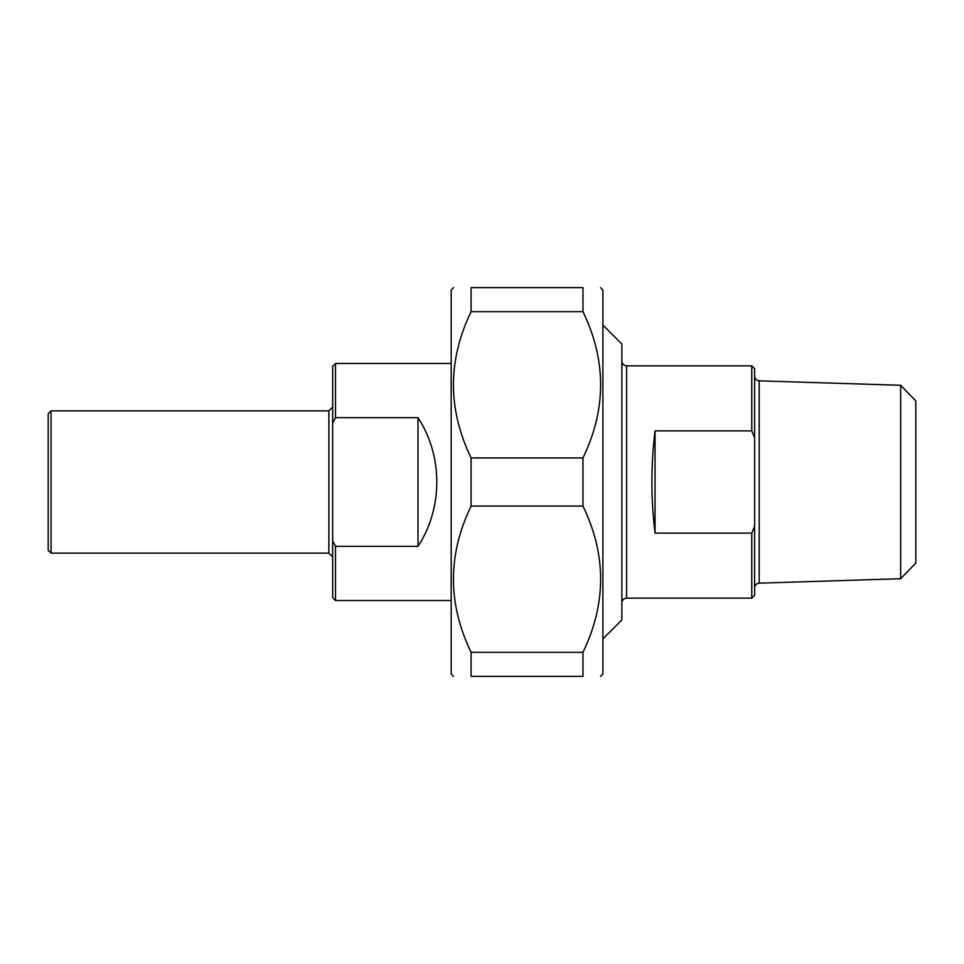 <?xml version="1.0" encoding="UTF-8"?>
<svg xmlns="http://www.w3.org/2000/svg" width="964" height="964" viewBox="0 0 964 964"><rect width="100%" height="100%" fill="white"/><g stroke="black" fill="none" stroke-linecap="round" stroke-linejoin="round"><path stroke-width="1.45" d="M471.095 311.697L471.095 287.621L582.979 287.621L582.979 311.697L471.095 311.697C447.561 360.44 447.561 409.182 471.095 457.924L582.979 457.924L582.979 506.076L471.095 506.076L471.095 457.924M471.095 676.379L471.095 652.303L582.979 652.303L582.979 676.379L471.095 676.379C447.561 676.379 447.561 676.379 471.095 676.379C447.561 676.379 447.561 676.379 471.095 676.379M582.979 676.379C606.513 676.379 606.513 676.379 582.979 676.379C606.513 676.379 606.513 676.379 582.979 676.379M600.524 287.621L602.898 289.995L602.898 674.005L600.524 676.379M582.979 287.621C606.513 287.621 606.513 287.621 582.979 287.621C606.513 287.621 606.513 287.621 582.979 287.621M582.979 457.924C606.513 409.182 606.513 360.44 582.979 311.697M582.979 652.303C606.513 603.56 606.513 554.818 582.979 506.076M471.095 506.076C447.561 554.818 447.561 603.56 471.095 652.303M471.095 287.621C447.561 287.621 447.561 287.621 471.095 287.621C447.561 287.621 447.561 287.621 471.095 287.621M453.55 676.379L451.188 674.005L451.188 289.995L453.55 287.621M655.05 533.116C650.845 499.039 650.845 464.961 655.05 430.884L655.05 533.116L751.763 533.116L751.763 598.15L626.6 598.15L626.6 365.85C623.72 365.561 622.141 363.982 621.864 361.102M655.05 430.884L751.763 430.884L754.607 437.728L754.607 526.272L751.763 533.116M754.607 437.728L754.607 368.694L751.763 365.85L751.763 430.884M751.763 598.15L754.607 595.306L754.607 526.272M900.641 578.713L915.8 563.072L915.8 400.928L900.641 385.287L900.641 578.713L759.198 583.16L759.198 380.84C756.403 380.491 754.872 378.912 754.607 376.093M602.898 638.927L621.864 619.96L621.864 344.04L602.898 325.073M418.002 417.689C443.066 455.791 443.066 508.209 418.002 546.311L418.002 417.689L335.508 417.689L335.508 363.476L451.188 363.476M418.002 546.311L335.508 546.311L332.664 540.9L332.664 423.1L335.508 417.689M332.664 540.9L332.664 597.68L335.508 600.524L335.508 546.311M335.508 363.476L332.664 366.32L332.664 423.1M51.044 410.881L48.2 413.725L48.2 550.275L51.044 553.119L51.044 410.881L328.869 410.881L328.869 553.119L332.664 556.903M751.763 365.85L626.6 365.85M759.198 583.16C756.403 583.509 754.872 585.088 754.607 587.907M900.641 385.287L759.198 380.84M626.6 598.15C623.72 598.439 622.141 600.018 621.864 602.898M335.508 600.524L451.188 600.524M51.044 553.119L328.869 553.119M328.869 410.881L332.664 407.097"/></g></svg>
